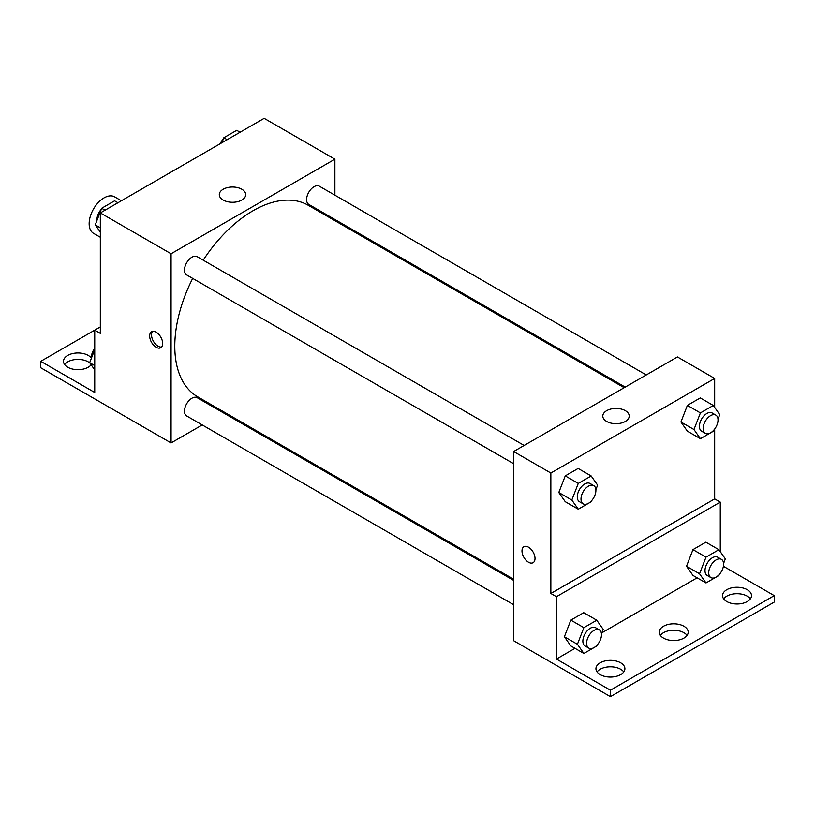 <?xml version="1.0" encoding="UTF-8"?>
<svg xmlns="http://www.w3.org/2000/svg" width="815" height="815" viewBox="0 0 815 815"><rect width="100%" height="100%" fill="white"/><g stroke="black" fill="none" stroke-linecap="round" stroke-linejoin="round"><path stroke-width="1.22" d="M121.384 200.765L114.579 196.833A21.058 12.164 120 0 0 98.35 202.477A21.058 12.164 120 0 0 89.151 223.667A21.058 12.164 120 0 0 93.511 233.314L100.327 237.246M100.327 326.927L94.734 330.146L94.734 392.484L40.75 361.32L94.734 330.146L100.327 333.376L100.327 212.919L264.152 118.338L334.894 159.18L334.894 195.172M156.174 347.272A9.22 5.318 60 0 1 150.154 339.152A9.22 5.318 60 0 1 151.57 331.766A9.22 5.318 60 0 1 160.779 337.094A9.22 5.318 60 0 1 160.779 347.73A9.22 5.318 60 0 1 156.174 347.272M40.75 361.32L40.75 367.769L171.069 442.932L171.069 253.76L100.327 212.919M524.147 445.448L197.179 256.684A10.534 6.082 120 0 0 189.07 259.506A10.534 6.082 120 0 0 184.475 270.101A10.534 6.082 120 0 0 186.655 274.92L513.613 463.694M513.613 580.392L197.179 397.7A10.534 6.082 120 0 0 189.07 400.522A10.534 6.082 120 0 0 184.475 411.117A10.534 6.082 120 0 0 186.655 415.945L513.613 604.71M224.319 412.196L223.3 412.777M202.242 424.941L171.069 442.932M334.894 219.49L334.894 220.661M171.069 253.76L334.894 159.18M646.275 374.941L319.307 186.177A10.534 6.082 120 0 0 311.198 188.999A10.534 6.082 120 0 0 306.593 199.594A10.534 6.082 120 0 0 308.783 204.412L625.207 387.105M624.188 387.696L308.274 205.299A110.575 63.845 120 0 0 203.21 260.158M192.676 278.404A110.575 63.845 120 0 0 174.787 346.202A110.575 63.845 120 0 0 197.688 396.824L513.613 579.221M241.841 189.253A13.203 7.62 180 0 1 245.712 194.653A13.203 7.62 180 0 1 232.499 202.273A13.203 7.62 180 0 1 219.296 194.653A13.203 7.62 180 0 1 227.446 187.603A13.203 7.62 180 0 1 241.841 189.253M152.599 331.399A9.22 5.318 -120 0 0 152.313 338.938A9.22 5.318 -120 0 0 158.049 346.192A9.22 5.318 -120 0 0 161.625 347.027M64.619 364.539A14.476 8.364 180 0 1 88.224 361.86A14.476 8.364 180 0 1 89.894 363.011M91.148 364.794A14.476 8.364 180 0 1 74.898 369.49A14.476 8.364 180 0 1 63.499 361.32A14.476 8.364 180 0 1 72.443 353.598A14.476 8.364 180 0 1 88.224 355.411A14.476 8.364 180 0 1 91.402 358.182M714.673 429.047L714.673 498.892L550.848 593.483L556.431 596.702L556.431 659.05L610.425 690.213L610.425 696.662L513.613 640.702L513.613 451.53L677.438 356.95L714.673 378.445L714.673 407.408M523.902 546.733A9.22 5.318 -120 0 0 522.496 554.118A9.22 5.318 -120 0 0 528.507 562.238A9.22 5.318 60 0 1 522.486 554.118A9.22 5.318 60 0 1 523.902 546.733A9.22 5.318 60 0 1 533.112 552.061A9.22 5.318 60 0 1 533.112 562.696A9.22 5.318 60 0 1 528.507 562.238A9.22 5.318 -120 0 0 533.122 562.696M550.848 593.483L550.848 473.026L513.613 451.53M680.933 422.007L687.381 431.176L680.933 422.007L687.381 405.381L680.933 422.007L693.962 429.525L700.411 412.91L713.308 405.463L719.757 414.631L717.995 419.165M700.279 397.934L687.381 405.381L700.279 397.934L713.308 405.463M558.805 492.515L565.253 501.694L558.805 492.515L565.253 475.889L558.805 492.515L571.835 500.033L578.283 483.417L591.181 475.97L597.629 485.149L595.867 489.683M578.151 468.442L565.253 475.889L578.151 468.442L591.181 475.97M550.848 473.026L714.673 378.445M625.35 410.668A13.203 7.62 180 0 1 629.211 416.068A13.203 7.62 180 0 1 616.008 423.688A13.203 7.62 180 0 1 602.805 416.068A13.203 7.62 180 0 1 610.955 409.018A13.203 7.62 180 0 1 625.35 410.668M714.673 498.892L720.266 502.122L720.266 551.653M723.414 566.282L774.25 595.633L774.25 602.081L610.425 696.662M774.25 595.633L610.425 690.213M660.364 635.394A14.476 8.364 180 0 1 683.958 632.715A14.476 8.364 180 0 1 687.076 635.394M723.659 598.852A14.476 8.364 180 0 1 737.015 593.717A14.476 8.364 180 0 1 750.381 598.852M597.059 671.947A14.476 8.364 180 0 1 610.425 666.813A14.476 8.364 180 0 1 623.781 671.947M720.266 502.122L556.431 596.702M564.388 636.76L570.836 645.928L564.388 636.76L570.836 620.134L564.388 636.76L577.417 644.278L583.866 627.662L596.763 620.215L603.212 629.384L601.46 633.917M583.734 612.686L570.836 620.134L583.734 612.686L596.763 620.215M686.515 566.252L692.964 575.421L686.515 566.252L692.964 549.626L686.515 566.252L699.545 573.77L705.994 557.154L718.891 549.707L725.34 558.876L723.577 563.409M705.861 542.179L692.964 549.626L705.861 542.179L718.891 549.707M697.12 577.825L601.888 632.797M574.993 648.332L556.431 659.05M683.958 626.266A14.476 8.364 180 0 1 688.196 632.175A14.476 8.364 180 0 1 673.72 640.539A14.476 8.364 180 0 1 659.243 632.175A14.476 8.364 180 0 1 668.178 624.453A14.476 8.364 180 0 1 683.958 626.266M726.776 601.541A14.476 8.364 180 0 1 722.538 595.633A14.476 8.364 180 0 1 737.015 587.269A14.476 8.364 180 0 1 751.501 595.633A14.476 8.364 180 0 1 742.557 603.355A14.476 8.364 180 0 1 726.776 601.541M600.186 674.626A14.476 8.364 180 0 1 595.938 668.718A14.476 8.364 180 0 1 610.425 660.354A14.476 8.364 180 0 1 624.901 668.718A14.476 8.364 180 0 1 615.967 676.44A14.476 8.364 180 0 1 600.186 674.626M591.578 500.746L591.181 501.765L578.283 509.212L571.835 500.033M593.717 485.618L589.999 483.468A10.534 6.082 120 0 0 581.879 486.29A10.534 6.082 120 0 0 577.285 496.895A10.534 6.082 120 0 0 579.465 501.714L583.194 503.864A10.534 6.082 120 0 0 593.717 497.782A10.534 6.082 120 0 0 593.717 485.618A10.534 6.082 120 0 0 585.608 488.44A10.534 6.082 120 0 0 581.003 499.045A10.534 6.082 120 0 0 583.194 503.864M578.283 509.212L565.253 501.694M578.283 483.417L565.253 475.889M713.706 430.238L713.308 431.257L700.411 438.704L693.962 429.525M715.845 415.11L712.127 412.961A10.534 6.082 120 0 0 704.007 415.782A10.534 6.082 120 0 0 699.413 426.377A10.534 6.082 120 0 0 701.593 431.206L705.311 433.356A10.534 6.082 120 0 0 715.845 427.274A10.534 6.082 120 0 0 715.845 415.11A10.534 6.082 120 0 0 707.736 417.932A10.534 6.082 120 0 0 703.131 428.527A10.534 6.082 120 0 0 705.311 433.356M700.411 438.704L687.381 431.176M700.411 412.91L687.381 405.381M597.161 644.991L596.763 646.01L583.866 653.457L577.417 644.278M599.31 629.863L595.582 627.713A10.534 6.082 120 0 0 587.462 630.535A10.534 6.082 120 0 0 582.868 641.13A10.534 6.082 120 0 0 585.048 645.959L588.776 648.108A10.534 6.082 120 0 0 599.31 642.026A10.534 6.082 120 0 0 599.31 629.863A10.534 6.082 120 0 0 591.191 632.684A10.534 6.082 120 0 0 586.596 643.28A10.534 6.082 120 0 0 588.776 648.108M583.866 653.457L570.836 645.928M583.866 627.662L570.836 620.134M719.288 574.483L718.891 575.502L705.994 582.949L699.545 573.77M721.428 559.355L717.709 557.205A10.534 6.082 120 0 0 709.59 560.027A10.534 6.082 120 0 0 704.995 570.622A10.534 6.082 120 0 0 707.175 575.451L710.904 577.601A10.534 6.082 120 0 0 721.428 571.519A10.534 6.082 120 0 0 721.428 559.355A10.534 6.082 120 0 0 713.319 562.177A10.534 6.082 120 0 0 708.724 572.772A10.534 6.082 120 0 0 710.904 577.601M705.994 582.949L692.964 575.421M705.994 557.154L692.964 549.626M100.327 232.112L95.243 224.879L101.692 208.263L114.589 200.816L117.941 202.752M100.327 227.813L95.243 224.879M105.043 210.199L101.692 208.263M101.294 209.282A10.534 6.082 120 0 0 96.975 219.581A10.534 6.082 120 0 0 97.005 220.345M221.884 142.737L223.819 137.755L236.717 130.308L240.068 132.244M227.171 139.691L223.819 137.755M223.422 138.774A10.534 6.082 120 0 0 220.325 143.634M94.734 369.898L89.66 362.675L94.734 349.584M94.734 365.609L89.66 362.675M94.734 348.26A10.534 6.082 120 0 0 91.392 357.378A10.534 6.082 120 0 0 91.423 358.142"/></g></svg>
